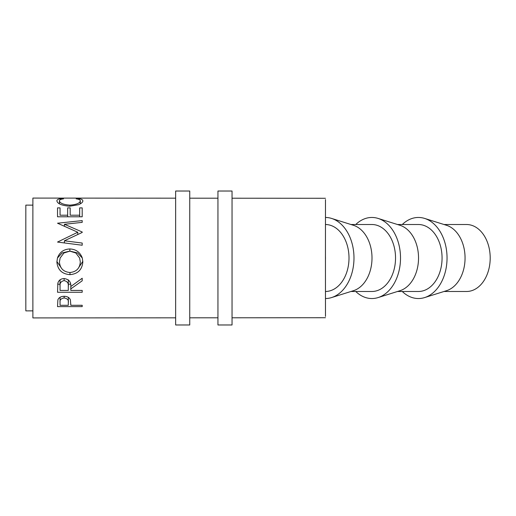 <?xml version="1.0" encoding="UTF-8"?>
<svg xmlns="http://www.w3.org/2000/svg" width="516" height="516" viewBox="0 0 516 516"><rect width="100%" height="100%" fill="white"/><g stroke="black" fill="none" stroke-linecap="round" stroke-linejoin="round"><path stroke-width="0.77" d="M444.005 224.512L466.554 224.512A33.488 23.646 90 0 1 490.2 258A33.488 23.646 90 0 1 466.554 291.488L444.005 291.488M402.287 291.488A40.538 28.625 -90 0 0 424.616 297.577L446.534 290.695A33.488 23.646 -90 0 0 465.058 258A33.488 23.646 -90 0 0 446.534 225.305L424.616 218.423A40.538 28.625 -90 0 0 402.287 224.512M424.616 297.577A40.538 28.625 -90 0 0 447.043 258A40.538 28.625 -90 0 0 424.616 218.423M397.475 291.488L418.418 291.488A33.488 23.646 -90 0 0 442.064 258A33.488 23.646 -90 0 0 418.418 224.512L397.475 224.512M355.756 291.488A40.538 28.625 -90 0 0 378.086 297.577L400.003 290.695A33.488 23.646 -90 0 0 418.534 258A33.488 23.646 -90 0 0 400.003 225.305L378.086 218.423A40.538 28.625 -90 0 0 355.756 224.512M378.086 297.577A40.538 28.625 -90 0 0 400.513 258A40.538 28.625 -90 0 0 378.086 218.423M350.945 291.488L371.888 291.488A33.488 23.646 -90 0 0 395.533 258A33.488 23.646 -90 0 0 371.888 224.512L350.945 224.512M325.461 298.538A40.538 28.625 -90 0 0 331.556 297.577L353.473 290.695A33.488 23.646 -90 0 0 372.004 258A33.488 23.646 -90 0 0 353.473 225.305L331.556 218.423A40.538 28.625 -90 0 0 325.461 217.462M331.556 297.577A40.538 28.625 -90 0 0 353.982 258A40.538 28.625 -90 0 0 331.556 218.423M325.454 291.488A33.488 23.646 -90 0 0 349.003 258A33.488 23.646 -90 0 0 325.454 224.512M325.473 316.431L325.441 256.265A33.488 23.646 90 0 1 325.473 258A33.488 23.646 90 0 1 325.441 259.735L325.473 199.569M57.521 306.62L57.895 299.802C58.843 297.558 60.927 296.384 64.145 296.287C67.448 296.39 69.537 297.609 70.408 299.938L70.808 305.291L82.199 305.285L82.199 306.614L57.521 306.62M57.528 292.262L57.863 283.142C58.747 280.233 60.83 278.704 64.126 278.55C68.905 279.279 71.131 281.936 70.808 286.522L82.199 278.253L82.199 280.807L70.808 288.895L70.808 290.424L82.199 290.424L82.199 292.262L57.528 292.262M82.289 258L82.831 261.851C82.16 269.7 77.877 273.964 69.97 274.641C62.043 274.048 57.682 269.855 56.889 262.051L57.45 258C59.559 252.24 63.687 249.228 69.853 248.957C75.987 249.234 80.135 252.247 82.289 258L77.535 252.943L69.853 251.086L69.853 248.957M175.646 317.824L32.889 317.921L32.85 258L32.889 198.08L175.646 198.176M32.869 310.871L25.839 310.877L25.8 258L25.839 205.123L32.869 205.129M57.521 216.785L57.521 207.884L60.056 207.884L60.056 215.204L67.648 215.204L67.648 207.884L70.176 207.884L70.176 215.204L79.67 215.204L79.67 207.884L82.199 207.884L82.199 216.785L57.521 216.785M82.199 245.229L57.528 242.062L77.768 232.239L57.528 223.215L82.199 220.603L82.199 222.364L64.442 224.286L82.199 231.994L82.199 232.445L64.403 240.785L82.199 243.055L82.199 245.229L82.199 243.055M62.043 198.57L63.526 198.847C60.772 199.17 59.404 199.853 59.417 200.905C59.882 203.22 63.371 204.633 69.886 205.142C76.458 204.626 79.928 203.201 80.296 200.866C80.264 199.847 78.89 199.176 76.181 198.854L77.652 198.576C81.096 198.854 82.824 199.615 82.831 200.866C82.915 202.143 81.476 203.433 78.516 204.723L69.718 206.219C61.746 205.555 57.469 203.768 56.889 200.866C56.87 199.608 58.585 198.841 62.043 198.57L62.043 199.086M70.808 305.291L70.808 304.021M82.199 306.614L82.199 305.285M64.152 296.287L64.152 297.964C60.991 298.506 59.63 299.983 60.056 302.389L60.056 297.293L60.056 305.291L68.28 305.291L68.331 297.345L68.331 302.486M68.331 302.518L68.331 302.505C68.77 300.054 67.377 298.532 64.152 297.964M60.056 302.389L60.056 305.291M59.417 200.905L59.417 203.82M69.886 205.142L69.886 206.219M80.296 200.866L80.296 203.885M77.652 198.576L77.652 199.099M77.768 232.239L77.768 234.477M82.199 220.603L82.199 222.364M64.442 224.286L64.442 226.369M82.199 231.994L82.199 232.445M64.403 240.785L64.403 242.939M60.056 207.884L60.056 215.204M67.648 215.204L67.648 216.785M70.176 207.884L70.176 215.204M79.67 215.204L79.67 216.785M82.199 207.884L82.192 216.785M82.199 280.807L82.199 278.253M70.808 288.895L70.808 286.483M70.808 290.424L70.808 286.457M82.199 292.262L82.199 290.424M70.64 284.2L68.312 284.2M60.056 284.2L57.682 284.2M64.119 278.55L64.119 280.614C60.953 281.317 59.598 283.258 60.056 286.445L60.056 279.749L60.056 290.424L68.28 290.424L68.312 279.807M68.312 279.82L68.312 286.535C68.763 283.303 67.364 281.33 64.119 280.614M60.056 286.445L60.056 290.424M82.818 261.341L78.006 268.655M69.97 274.641L69.97 272.506M61.804 268.694L56.908 261.548M57.45 258L62.159 252.937L69.853 251.086M60.14 258L59.424 261.941C59.991 268.397 63.507 271.919 69.963 272.506C76.355 271.88 79.799 268.359 80.303 261.941L79.619 258L75.846 252.995L69.847 251.15L63.9 253.001L60.14 258L59.424 261.941M80.303 261.941L79.619 258M189.746 324.977L189.746 191.023L175.646 191.023L175.646 324.977L189.746 324.977M232.045 324.977L232.045 191.023L217.945 191.023L217.945 324.977L232.045 324.977M325.461 317.721L232.045 317.785M217.945 317.798L189.746 317.811M325.461 198.279L232.045 198.215M217.945 198.202L189.746 198.189"/></g></svg>
